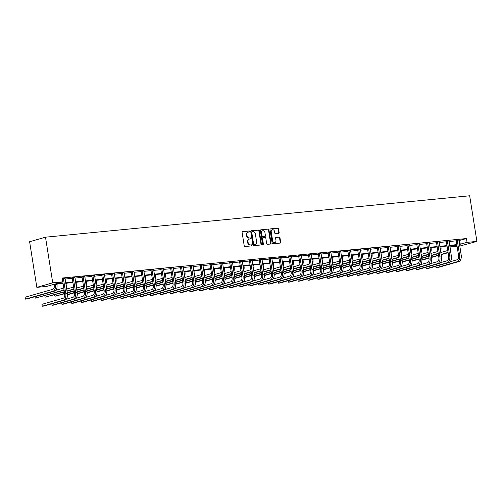 <?xml version="1.0" encoding="UTF-8"?>
<svg xmlns="http://www.w3.org/2000/svg" width="502" height="502" viewBox="0 0 502 502"><rect width="100%" height="100%" fill="white"/><g stroke="black" fill="none" stroke-linecap="round" stroke-linejoin="round"><path stroke-width="0.75" d="M249.701 231.441A0.533 0.433 74 0 0 249.187 230.958L242.604 231.598A0.759 0.621 74 0 0 242.102 232.407L244.229 245.842A0.759 0.621 74 0 0 244.97 246.532L251.552 245.886A0.533 0.433 74 0 0 251.383 244.844L250.536 244.926A2.428 1.983 74 0 1 248.17 242.73L247.994 241.613A2.428 1.983 74 0 1 249.312 239.084A2.428 1.983 74 0 1 249.601 239.027L250.448 238.946A0.533 0.433 74 0 0 250.285 237.898L249.431 237.986A2.428 1.983 74 0 1 247.072 235.789L246.896 234.666A2.428 1.983 74 0 1 248.208 232.144A2.428 1.983 74 0 1 248.496 232.087L249.35 232.006A0.533 0.433 74 0 0 249.701 231.441M249.136 232.024A0.533 0.433 74 0 0 248.754 231.083L242.34 231.704M251.339 245.905A0.533 0.433 74 0 0 250.956 244.963L250.536 244.926M250.241 238.965A0.533 0.433 74 0 0 249.858 238.023L249.431 237.986M278.654 233.424A0.759 0.621 74 0 0 279.156 232.614L278.56 228.849A0.759 0.621 74 0 0 277.819 228.159L270.509 228.874A0.759 0.621 74 0 0 270.007 229.684L272.14 243.119A0.759 0.621 74 0 0 272.875 243.803L280.185 243.087A0.759 0.621 74 0 0 280.687 242.284L279.965 237.728A0.759 0.621 74 0 0 279.225 237.044L276.1 237.352A0.759 0.621 74 0 0 275.598 238.155L275.956 240.414A2.027 1.657 74 0 1 274.858 242.529A2.027 1.657 74 0 1 272.642 240.74L271.243 231.893A2.027 1.657 74 0 1 272.341 229.778A2.027 1.657 74 0 1 274.556 231.566L274.789 233.041A0.759 0.621 74 0 0 275.529 233.731L278.654 233.424M458.903 240.577L466.452 238.557L467.055 242.359L476.9 241.399L469.671 195.774L45.5 237.189L29.612 241.732L36.841 287.357L46.686 286.397L53.494 284.452L63.076 283.517M466.452 238.557L61.972 278.058L62.574 281.854L52.729 282.821L45.5 237.189M259.296 230.732A0.759 0.621 74 0 0 258.555 230.041L251.245 230.757A0.759 0.621 74 0 0 250.743 231.566L252.87 245.001A0.759 0.621 74 0 0 253.61 245.685L260.921 244.97A0.759 0.621 74 0 0 261.423 244.167L259.296 230.732L258.863 230.851A0.759 0.621 74 0 0 258.128 230.167L250.981 230.864M260.877 229.816L268.187 229.1A0.759 0.621 74 0 1 268.928 229.79L271.055 243.225A0.759 0.621 74 0 1 270.553 244.028L267.422 244.336A0.759 0.621 74 0 1 266.688 243.652L265.822 238.199A0.759 0.621 74 0 0 265.087 237.515L263.01 237.716A0.759 0.621 74 0 0 262.508 238.525L263.406 244.198A0.533 0.433 74 0 1 262.54 244.286L260.375 230.625A0.759 0.621 74 0 1 260.877 229.816L260.701 229.866M476.9 241.399L459.776 246.062M457.09 246.325L451.166 246.902L456.92 245.258M450.972 245.641L451.166 246.902M459.506 244.38L467.055 242.359M62.574 281.854L55.766 283.799L63.007 283.097M65.687 282.833L72.853 282.137M75.532 281.873L82.698 281.17M85.378 280.913L92.544 280.21M95.223 279.947L102.389 279.25M105.069 278.986L112.235 278.29M114.914 278.026L122.08 277.33M124.76 277.066L131.926 276.364M134.605 276.106L141.771 275.403M144.45 275.14L151.617 274.443M154.296 274.18L161.462 273.483M164.141 273.22L171.307 272.523M173.987 272.26L181.153 271.557M183.832 271.3L190.998 270.597M193.678 270.333L200.844 269.637M203.523 269.373L210.689 268.677M213.369 268.413L220.535 267.71M223.214 267.453L230.38 266.75M233.06 266.493L240.226 265.79M242.905 265.527L250.071 264.83M252.751 264.567L259.917 263.87M262.596 263.606L269.762 262.904M272.442 262.646L279.608 261.944M282.287 261.68L289.453 260.984M292.133 260.72L299.299 260.023M301.978 259.76L309.144 259.063M311.824 258.8L318.99 258.097M321.669 257.84L328.835 257.137M331.515 256.873L338.681 256.177M341.36 255.913L348.526 255.217M351.205 254.953L358.372 254.257M361.051 253.993L368.217 253.29M370.896 253.033L378.062 252.33M380.742 252.067L387.908 251.37M390.587 251.107L397.753 250.41M400.433 250.147L407.599 249.45M410.278 249.187L417.444 248.484M420.124 248.226L427.29 247.524M429.969 247.26L437.135 246.564M439.815 246.3L446.981 245.603M449.66 245.34L456.826 244.637M52.729 282.821L36.841 287.357M456.889 245.064L449.729 245.76M447.044 246.024L439.884 246.72M437.198 246.984L430.038 247.687M427.353 247.944L420.193 248.647M417.507 248.91L410.347 249.607M407.662 249.87L400.502 250.567M397.816 250.831L390.656 251.527M387.971 251.791L380.811 252.493M378.125 252.751L370.965 253.454M368.28 253.717L361.12 254.414M358.434 254.677L351.274 255.374M348.589 255.637L341.429 256.334M338.743 256.597L331.584 257.3M328.898 257.557L321.738 258.26M319.052 258.524L311.893 259.22M309.207 259.484L302.047 260.18M299.361 260.444L292.202 261.14M289.516 261.404L282.356 262.107M279.67 262.364L272.511 263.067M269.825 263.33L262.665 264.027M259.98 264.29L252.82 264.987M250.134 265.251L242.974 265.953M240.289 266.211L233.129 266.913M230.443 267.171L223.283 267.873M220.598 268.137L213.438 268.834M210.752 269.097L203.592 269.794M200.907 270.057L193.747 270.76M191.061 271.017L183.901 271.72M181.216 271.984L174.056 272.68M171.37 272.944L164.21 273.64M161.531 273.904L154.365 274.6M151.686 274.864L144.52 275.567M141.84 275.824L134.674 276.527M131.995 276.79L124.829 277.487M122.149 277.75L114.983 278.447M112.304 278.71L105.138 279.407M102.458 279.67L95.292 280.373M92.613 280.631L85.447 281.333M82.767 281.597L75.601 282.293M72.922 282.557L65.756 283.253M459.65 240.502L460.252 244.305M65.091 279.03L72.25 278.334M74.93 278.07L82.096 277.368M84.775 277.11L91.941 276.407M94.621 276.144L101.787 275.447M104.466 275.184L111.632 274.487M114.312 274.224L121.478 273.527M124.157 273.264L131.323 272.561M134.003 272.304L141.169 271.601M143.848 271.337L151.014 270.641M153.694 270.377L160.86 269.681M163.539 269.417L170.705 268.721M173.385 268.457L180.551 267.754M183.23 267.497L190.396 266.794M193.075 266.531L200.242 265.834M202.921 265.571L210.087 264.874M212.766 264.61L219.932 263.914M222.612 263.65L229.778 262.948M232.457 262.69L239.623 261.988M242.303 261.724L249.469 261.027M252.148 260.764L259.314 260.067M261.994 259.804L269.16 259.101M271.839 258.844L279.005 258.141M281.685 257.884L288.851 257.181M291.53 256.917L298.696 256.221M301.376 255.957L308.542 255.261M311.221 254.997L318.387 254.294M321.067 254.037L328.233 253.334M330.912 253.071L338.078 252.374M340.758 252.111L347.924 251.414M350.603 251.151L357.769 250.454M360.449 250.191L367.615 249.488M370.294 249.23L377.46 248.528M380.139 248.264L387.306 247.568M389.985 247.304L397.151 246.607M399.83 246.344L406.996 245.647M409.676 245.384L416.842 244.681M419.521 244.424L426.687 243.721M429.367 243.457L436.533 242.761M439.212 242.497L446.378 241.801M449.058 241.537L456.224 240.841M456.067 240.358L458.853 240.025M446.222 241.324L449.008 240.985M436.376 242.284L439.162 241.945M426.531 243.244L429.317 242.905M416.685 244.204L419.471 243.872M406.84 245.164L409.626 244.832M396.994 246.131L399.78 245.792M387.149 247.091L389.935 246.752M377.303 248.051L380.089 247.712M367.458 249.011L370.244 248.678M357.612 249.971L360.398 249.638M347.767 250.937L350.553 250.598M337.921 251.897L340.707 251.558M328.076 252.857L330.862 252.525M318.23 253.817L321.016 253.485M308.385 254.784L311.171 254.445M298.539 255.744L301.325 255.405M288.694 256.704L291.48 256.365M278.848 257.664L281.635 257.331M269.003 258.624L271.789 258.292M259.157 259.59L261.944 259.252M249.312 260.551L252.098 260.212M239.467 261.511L242.253 261.172M229.621 262.471L232.407 262.138M219.776 263.431L222.562 263.098M209.93 264.397L212.716 264.058M200.085 265.357L202.871 265.018M190.239 266.317L193.025 265.978M180.394 267.277L183.18 266.945M170.548 268.237L173.334 267.905M160.703 269.204L163.489 268.865M150.857 270.164L153.643 269.825M141.012 271.124L143.798 270.785M131.166 272.084L133.952 271.751M121.321 273.044L124.107 272.712M111.475 274.01L114.261 273.672M101.63 274.97L104.416 274.632M91.784 275.931L94.571 275.598M81.939 276.891L84.725 276.558M72.093 277.857L74.88 277.518M62.079 278.729L65.034 278.478M248.208 232.144L247.781 232.263A2.428 1.983 74 0 0 246.463 234.792L246.896 234.666M249.005 238.105A2.428 1.983 74 0 1 246.645 235.909L246.463 234.792M249.312 239.084L248.879 239.203A2.428 1.983 74 0 0 247.568 241.732L247.994 241.613M250.103 245.045A2.428 1.983 74 0 1 247.743 242.855L247.568 241.732M260.758 244.989A0.759 0.621 74 0 0 260.99 244.286L258.863 230.851M252.092 231.736A0.533 0.433 74 0 0 251.74 232.3L253.61 244.091A0.533 0.433 74 0 0 254.125 244.574L255.022 244.487A2.428 1.983 74 0 0 255.311 244.43A2.428 1.983 74 0 0 256.629 241.901L255.349 233.844A2.428 1.983 74 0 0 252.989 231.648L252.092 231.736M251.966 231.773L251.665 231.855A0.533 0.433 74 0 0 251.314 232.42L251.74 232.3M255.311 244.43L254.884 244.556A2.428 1.983 74 0 1 254.596 244.606L253.698 244.694A0.533 0.433 74 0 1 253.177 244.217L251.314 232.42M260.613 229.922L268.187 229.1M270.39 244.047A0.759 0.621 74 0 0 270.622 243.344L268.495 229.91A0.759 0.621 74 0 0 267.761 229.226M262.835 237.766L262.584 237.841A0.759 0.621 74 0 0 262.082 238.651L262.979 244.323L263.406 244.198M262.885 244.738A0.533 0.433 74 0 0 262.979 244.323M264.93 232.545A2.027 1.657 74 0 0 262.715 230.757A2.027 1.657 74 0 0 261.611 232.872L262.107 235.99A0.759 0.621 74 0 0 262.847 236.674L264.918 236.473A0.759 0.621 74 0 0 265.42 235.664L264.93 232.545M262.715 230.757L262.282 230.882A2.027 1.657 74 0 0 261.184 232.991L261.611 232.872M264.667 236.542A0.759 0.621 74 0 1 264.491 236.593L262.414 236.793A0.759 0.621 74 0 1 261.68 236.109L261.184 232.991M272.341 229.778L271.908 229.903A2.027 1.657 74 0 0 270.81 232.018L271.243 231.893M274.858 242.529L274.425 242.648A2.027 1.657 74 0 1 272.209 240.86L270.81 232.018M280.022 243.106A0.759 0.621 74 0 0 280.26 242.403L279.539 237.854A0.759 0.621 74 0 0 278.798 237.17L275.836 237.459M278.491 233.443A0.759 0.621 74 0 0 278.729 232.74L278.127 228.968A0.759 0.621 74 0 0 277.393 228.284L270.245 228.981M54.235 284.383L54.316 284.891A3.865 2.209 84.4 0 1 52.773 289.309L25.1 297.215L25.401 299.117L53.074 291.204A5.798 3.313 -95.6 0 0 55.389 284.584L55.339 284.27M25.1 297.215L25.401 299.117L26.976 298.966L54.649 291.053A5.798 3.313 -95.6 0 0 56.964 284.427L56.921 284.119M63.321 278.51L62.367 279.049L64.708 293.839A3.865 2.209 84.4 0 1 63.164 298.257L41.936 304.325L42.237 306.226L63.465 300.158A5.798 3.313 -95.6 0 0 65.781 293.532L63.44 278.742M41.936 304.325L42.237 306.226L43.812 306.076L65.04 300.008A5.798 3.313 -95.6 0 0 67.362 293.381L65.059 278.34M62.367 279.049L62.192 278.698M66.484 287.841A5.798 3.313 -95.6 0 0 66.81 283.467L66.766 283.159M63.691 287.395A3.865 2.209 84.4 0 1 62.618 288.343L55.785 290.294M35.008 296.669L35.247 298.157L34.952 296.682M64.13 290.194L35.247 298.157L62.919 290.244A5.798 3.313 -95.6 0 0 64.024 289.522M76.329 286.88A5.798 3.313 -95.6 0 0 76.655 282.507L76.611 282.193M73.537 286.435A3.865 2.209 84.4 0 1 72.464 287.382L66.672 289.039M44.854 295.703L45.092 297.197L44.797 295.722M64.413 291.969L45.092 297.197L64.369 291.687M66.973 290.94L72.765 289.284A5.798 3.313 -95.6 0 0 73.869 288.562M67.017 291.223L73.976 289.234M73.166 277.55L72.213 278.083L74.553 292.879A3.865 2.209 84.4 0 1 73.01 297.297L66.182 299.248M51.844 303.779L52.082 305.266L73.311 299.198A5.798 3.313 -95.6 0 0 75.626 292.572L73.286 277.775M51.781 303.798L52.082 305.266L53.658 305.116L74.886 299.041A5.798 3.313 -95.6 0 0 77.208 292.421L74.905 277.38M72.213 278.083L72.031 277.738M83.012 276.583L82.058 277.123L84.399 291.919A3.865 2.209 84.4 0 1 82.855 296.337L76.028 298.288M61.69 302.819L61.928 304.306L83.156 298.238A5.798 3.313 -95.6 0 0 85.472 291.612L83.131 276.815M61.627 302.832L61.928 304.306L63.503 304.149L84.731 298.081A5.798 3.313 -95.6 0 0 87.053 291.461L84.75 276.414M82.058 277.123L81.876 276.778M86.175 285.92A5.798 3.313 -95.6 0 0 86.501 281.547L86.451 281.233M83.382 285.475A3.865 2.209 84.4 0 1 82.309 286.422L76.517 288.079M54.699 294.743L54.938 296.236L54.643 294.762M64.695 293.739L54.938 296.236L64.645 293.457M67.255 292.71L74.214 290.721M76.819 289.98L82.61 288.324A5.798 3.313 -95.6 0 0 83.715 287.602M67.299 292.999L74.258 291.009M76.862 290.263L83.821 288.273M92.857 275.623L91.904 276.163L94.244 290.959A3.865 2.209 84.4 0 1 92.701 295.371L85.873 297.328M71.535 301.853L71.773 303.346L93.002 297.272A5.798 3.313 -95.6 0 0 95.317 290.652L92.977 275.855M71.472 301.871L71.773 303.346L73.348 303.189L94.577 297.121A5.798 3.313 -95.6 0 0 96.899 290.495L94.596 275.454M91.904 276.163L91.722 275.818M96.02 284.954A5.798 3.313 -95.6 0 0 96.346 280.58L96.296 280.273M93.228 284.515A3.865 2.209 84.4 0 1 92.155 285.462L86.363 287.113M64.545 293.783L64.783 295.264L64.488 293.802M67.475 294.505L74.491 292.497M77.101 291.75L84.06 289.761M86.664 289.014L92.456 287.364A5.798 3.313 -95.6 0 0 93.56 286.636M67.481 294.799L74.541 292.779M77.145 292.032L84.104 290.043M86.708 289.303L93.667 287.313M102.703 274.663L101.749 275.203L104.09 289.999A3.865 2.209 84.4 0 1 102.546 294.41L95.719 296.362M81.38 300.893L81.619 302.386L102.847 296.312A5.798 3.313 -95.6 0 0 105.163 289.692L102.822 274.895M81.318 300.911L81.619 302.386L83.194 302.229L104.422 296.161A5.798 3.313 -95.6 0 0 106.744 289.535L104.441 274.494M101.749 275.203L101.567 274.851M105.866 283.994A5.798 3.313 -95.6 0 0 106.192 279.62L106.142 279.313M103.067 283.555A3.865 2.209 84.4 0 1 102 284.496L96.208 286.153M74.39 292.823L74.629 294.304L74.334 292.842M77.321 293.538L84.336 291.536M86.946 290.79L93.905 288.801M96.51 288.054L102.301 286.397A5.798 3.313 -95.6 0 0 103.406 285.676M77.327 293.833L84.386 291.819M86.99 291.072L93.949 289.083M96.553 288.336L103.512 286.347M112.548 273.703L111.595 274.236L113.935 289.033A3.865 2.209 84.4 0 1 112.392 293.45L105.564 295.402M91.226 299.932L91.464 301.42L112.693 295.352A5.798 3.313 -95.6 0 0 115.008 288.725L112.668 273.935M91.163 299.951L91.464 301.42L93.039 301.269L114.268 295.195A5.798 3.313 -95.6 0 0 116.59 288.575L114.287 273.534M111.595 274.236L111.413 273.891M115.711 283.034A5.798 3.313 -95.6 0 0 116.037 278.66L115.987 278.353M112.912 282.588A3.865 2.209 84.4 0 1 111.846 283.536L106.054 285.192M84.474 293.344L84.173 291.875M87.166 292.578L94.181 290.57M96.792 289.83L103.751 287.841M106.355 287.094L112.147 285.437A5.798 3.313 -95.6 0 0 113.251 284.716M87.172 292.873L94.232 290.859M96.836 290.112L103.795 288.123M106.399 287.376L113.358 285.387M84.236 291.863L84.474 293.337M122.394 272.743L121.44 273.276L123.781 288.073A3.865 2.209 84.4 0 1 122.237 292.49L115.41 294.442M101.071 298.972L101.31 300.46L122.538 294.392A5.798 3.313 -95.6 0 0 124.854 287.765L122.513 272.969M101.009 298.991L101.31 300.46L102.885 300.309L124.113 294.235A5.798 3.313 -95.6 0 0 126.435 287.615L124.132 272.573M121.44 273.276L121.258 272.931M125.556 282.074A5.798 3.313 -95.6 0 0 125.883 277.7L125.833 277.386M122.758 281.628A3.865 2.209 84.4 0 1 121.691 282.576L115.899 284.232M94.081 290.896L94.32 292.377L94.018 290.915M97.011 291.618L104.027 289.61M106.637 288.87L113.596 286.88M116.2 286.134L121.992 284.477A5.798 3.313 -95.6 0 0 123.097 283.755M97.018 291.913L104.077 289.899M106.681 289.152L113.64 287.163M116.244 286.416L123.203 284.427M132.239 271.777L131.286 272.316L133.626 287.113A3.865 2.209 84.4 0 1 132.082 291.53L125.255 293.482M110.917 298.012L111.155 299.499L132.384 293.432A5.798 3.313 -95.6 0 0 134.699 286.805L132.359 272.009M110.854 298.025L111.155 299.499L112.73 299.343L133.959 293.275A5.798 3.313 -95.6 0 0 136.28 286.648L133.978 271.607M131.286 272.316L131.104 271.971M135.402 281.114A5.798 3.313 -95.6 0 0 135.728 276.74L135.678 276.426M132.603 280.668A3.865 2.209 84.4 0 1 131.537 281.616L125.745 283.272M103.927 289.936L104.165 291.417L103.864 289.955M106.857 290.658L113.872 288.65M116.483 287.903L123.442 285.914M126.046 285.174L131.838 283.517A5.798 3.313 -95.6 0 0 132.942 282.795M106.863 290.953L113.923 288.932M116.527 288.192L123.486 286.203M126.09 285.456L133.049 283.467M142.085 270.816L141.131 271.356L143.472 286.153A3.865 2.209 84.4 0 1 141.928 290.564L135.101 292.522M120.762 297.046L121.001 298.539L142.229 292.465A5.798 3.313 -95.6 0 0 144.545 285.845L142.204 271.049M120.7 297.065L121.001 298.539L122.576 298.383L143.804 292.315A5.798 3.313 -95.6 0 0 146.126 285.688L143.823 270.647M141.131 271.356L140.949 271.011M145.247 280.147A5.798 3.313 -95.6 0 0 145.574 275.774L145.524 275.466M142.449 279.708A3.865 2.209 84.4 0 1 141.382 280.656L135.59 282.306M113.772 288.976L114.01 290.457L113.709 288.995M116.702 289.698L123.718 287.69M126.328 286.943L133.287 284.954M135.891 284.207L141.683 282.557A5.798 3.313 -95.6 0 0 142.788 281.829M116.709 289.993L123.768 287.972M126.372 287.226L133.331 285.236M135.935 284.496L142.894 282.507M151.93 269.856L150.976 270.396L153.317 285.192A3.865 2.209 84.4 0 1 151.773 289.604L144.946 291.555M130.608 296.086L130.846 297.573L152.075 291.505A5.798 3.313 -95.6 0 0 154.39 284.885L152.05 270.089M130.545 296.105L130.846 297.573L132.421 297.422L153.65 291.355A5.798 3.313 -95.6 0 0 155.971 284.728L153.668 269.687M150.976 270.396L150.795 270.045M155.093 279.187A5.798 3.313 -95.6 0 0 155.419 274.814L155.369 274.506M152.294 278.742A3.865 2.209 84.4 0 1 151.227 279.689L145.436 281.346M123.617 288.016L123.856 289.497L123.555 288.035M126.548 288.732L133.563 286.73M136.174 285.983L143.133 283.994M145.737 283.247L151.529 281.591A5.798 3.313 -95.6 0 0 152.633 280.869M126.554 289.026L133.614 287.012M136.218 286.265L143.177 284.276M145.781 283.53L152.74 281.54M161.776 268.896L160.822 269.43L163.163 284.226A3.865 2.209 84.4 0 1 161.619 288.644L154.792 290.595M140.453 295.126L140.692 296.613L161.92 290.545A5.798 3.313 -95.6 0 0 164.236 283.919L161.895 269.128M140.391 295.145L140.692 296.613L142.267 296.462L163.495 290.388A5.798 3.313 -95.6 0 0 165.817 283.768L163.514 268.727M160.822 269.43L160.64 269.085M164.938 278.227A5.798 3.313 -95.6 0 0 165.265 273.854L165.214 273.546M162.14 277.782A3.865 2.209 84.4 0 1 161.073 278.729L155.281 280.386M133.463 287.056L133.701 288.531L133.4 287.069M136.393 287.772L143.409 285.763M146.019 285.023L152.978 283.034M155.582 282.287L161.374 280.631A5.798 3.313 -95.6 0 0 162.479 279.909M136.4 288.066L143.459 286.052M146.063 285.305L153.022 283.316M155.626 282.57L162.585 280.58M171.621 267.936L170.667 268.47L173.008 283.266A3.865 2.209 84.4 0 1 171.464 287.684L164.637 289.635M150.299 294.166L150.537 295.653L171.766 289.585A5.798 3.313 -95.6 0 0 174.081 282.959L171.74 268.162M150.236 294.185L150.537 295.653L152.112 295.496L173.341 289.428A5.798 3.313 -95.6 0 0 175.662 282.808L173.359 267.767M170.667 268.47L170.485 268.124M174.784 277.267A5.798 3.313 -95.6 0 0 175.11 272.893L175.06 272.58M171.985 276.822A3.865 2.209 84.4 0 1 170.918 277.769L165.127 279.426M143.308 286.09L143.547 287.571L143.246 286.109M146.239 286.811L153.254 284.803M155.865 284.057L162.824 282.068M165.428 281.327L171.22 279.67A5.798 3.313 -95.6 0 0 172.324 278.949M146.245 287.106L153.305 285.086M155.909 284.345L162.868 282.356M165.472 281.609L172.431 279.62M181.467 266.97L180.513 267.51L182.853 282.306A3.865 2.209 84.4 0 1 181.31 286.724L174.483 288.675M160.144 293.206L160.383 294.693L181.611 288.625A5.798 3.313 -95.6 0 0 183.927 281.998L181.586 267.202M160.082 293.218L160.383 294.693L161.958 294.536L183.186 288.468A5.798 3.313 -95.6 0 0 185.508 281.842L183.205 266.8M180.513 267.51L180.331 267.164M184.629 276.301A5.798 3.313 -95.6 0 0 184.956 271.933L184.905 271.62M181.831 275.862A3.865 2.209 84.4 0 1 180.764 276.809L174.972 278.466M153.154 285.13L153.392 286.611L153.091 285.149M156.084 285.851L163.1 283.843M165.71 283.097L172.669 281.107M175.273 280.367L181.065 278.71A5.798 3.313 -95.6 0 0 182.17 277.989M156.091 286.146L163.15 284.126M165.754 283.385L172.713 281.396M175.317 280.649L182.276 278.66M191.312 266.01L190.358 266.549L192.699 281.346A3.865 2.209 84.4 0 1 191.155 285.757L184.328 287.715M169.99 292.239L170.228 293.733L191.457 287.659A5.798 3.313 -95.6 0 0 193.772 281.038L191.431 266.242M169.927 292.258L170.228 293.733L171.803 293.576L193.032 287.508A5.798 3.313 -95.6 0 0 195.353 280.882L193.05 265.84M190.358 266.549L190.176 266.198M194.475 275.341A5.798 3.313 -95.6 0 0 194.801 270.967L194.751 270.66M191.676 274.901A3.865 2.209 84.4 0 1 190.609 275.849L184.818 277.499M162.999 284.17L163.238 285.651L162.937 284.188M165.93 284.891L172.945 282.883M175.556 282.137L182.515 280.147M185.119 279.401L190.911 277.75A5.798 3.313 -95.6 0 0 192.015 277.022M165.936 285.186L172.995 283.166M175.6 282.419L182.559 280.43M185.163 279.689L192.122 277.7M201.158 265.05L200.204 265.589L202.544 280.38A3.865 2.209 84.4 0 1 201.001 284.797L194.174 286.749M179.835 291.279L180.067 292.766L201.302 286.698A5.798 3.313 -95.6 0 0 203.617 280.078L201.277 265.282M179.772 291.298L180.067 292.766L181.649 292.616L202.877 286.548A5.798 3.313 -95.6 0 0 205.199 279.921L202.896 264.88M200.204 265.589L200.022 265.238M204.32 274.381A5.798 3.313 -95.6 0 0 204.647 270.007L204.596 269.7M201.522 273.935A3.865 2.209 84.4 0 1 200.455 274.883L194.663 276.539M172.845 283.21L173.083 284.69L172.782 283.228M175.775 283.925L182.791 281.923M185.401 281.176L192.36 279.187M194.964 278.441L200.756 276.784A5.798 3.313 -95.6 0 0 201.86 276.062M175.782 284.22L182.841 282.206M185.445 281.459L192.404 279.47M195.008 278.723L201.967 276.734M211.003 264.09L210.049 264.623L212.39 279.419A3.865 2.209 84.4 0 1 210.846 283.837L204.019 285.789M189.681 290.319L189.913 291.806L211.147 285.738A5.798 3.313 -95.6 0 0 213.463 279.112L211.122 264.322M189.618 290.338L189.913 291.806L191.494 291.656L212.722 285.582A5.798 3.313 -95.6 0 0 215.044 278.961L212.741 263.92M210.049 264.623L209.867 264.278M214.166 273.421A5.798 3.313 -95.6 0 0 214.492 269.047L214.442 268.733M211.367 272.975A3.865 2.209 84.4 0 1 210.3 273.923L204.509 275.579M182.69 282.249L182.929 283.724L182.628 282.262M185.621 282.965L192.636 280.957M195.247 280.216L202.206 278.227M204.81 277.48L210.602 275.824A5.798 3.313 -95.6 0 0 211.706 275.102M185.627 283.26L192.686 281.245M195.291 280.499L202.25 278.51M204.854 277.763L211.813 275.774M220.849 263.13L219.895 263.663L222.235 278.459A3.865 2.209 84.4 0 1 220.692 282.877L213.865 284.829M199.526 289.359L199.758 290.846L220.993 284.778A5.798 3.313 -95.6 0 0 223.308 278.152L220.968 263.355M199.463 289.378L199.758 290.846L201.34 290.689L222.568 284.621A5.798 3.313 -95.6 0 0 224.89 278.001L222.587 262.954M219.895 263.663L219.713 263.318M224.011 272.46A5.798 3.313 -95.6 0 0 224.338 268.087L224.287 267.773M221.213 272.015A3.865 2.209 84.4 0 1 220.146 272.962L214.354 274.619M192.774 282.77L192.473 281.302M195.466 282.005L202.482 279.997M205.092 279.25L212.051 277.261M214.655 276.52L220.447 274.864A5.798 3.313 -95.6 0 0 221.551 274.142M195.473 282.3L202.532 280.279M205.136 279.539L212.095 277.55M214.699 276.803L221.658 274.814M192.536 281.283L192.774 282.764M230.694 262.163L229.74 262.703L232.081 277.499A3.865 2.209 84.4 0 1 230.537 281.917L223.704 283.868M209.372 288.399L209.604 289.886L230.838 283.818A5.798 3.313 -95.6 0 0 233.154 277.192L230.813 262.395M209.309 288.412L209.604 289.886L211.185 289.729L232.413 283.661A5.798 3.313 -95.6 0 0 234.735 277.035L232.432 261.994M229.74 262.703L229.558 262.358M233.857 271.494A5.798 3.313 -95.6 0 0 234.183 267.127L234.133 266.813M231.058 271.055A3.865 2.209 84.4 0 1 229.991 272.002L224.199 273.659M202.381 280.323L202.62 281.804L202.319 280.342M205.312 281.045L212.327 279.037M214.938 278.29L221.897 276.301M224.501 275.554L230.292 273.904A5.798 3.313 -95.6 0 0 231.397 273.176M205.318 281.34L212.377 279.319M214.981 278.579L221.94 276.583M224.545 275.843L231.504 273.854M240.54 261.203L239.586 261.743L241.926 276.539A3.865 2.209 84.4 0 1 240.383 280.951L233.549 282.908M219.217 287.433L219.449 288.926L240.684 282.852A5.798 3.313 -95.6 0 0 242.999 276.232L240.659 261.435M219.154 287.451L219.449 288.926L221.031 288.769L242.259 282.701A5.798 3.313 -95.6 0 0 244.581 276.075L242.278 261.034M239.586 261.743L239.404 261.391M243.702 270.534A5.798 3.313 -95.6 0 0 244.028 266.16L243.978 265.853M240.904 270.095A3.865 2.209 84.4 0 1 239.837 271.042L234.045 272.693M212.227 279.363L212.465 280.844L212.164 279.382M215.157 280.085L222.173 278.077M224.783 277.33L231.742 275.341M234.346 274.594L240.138 272.944A5.798 3.313 -95.6 0 0 241.242 272.216M215.163 280.373L222.223 278.359M224.827 277.612L231.786 275.623M234.39 274.883L241.349 272.893M250.385 260.243L249.431 260.783L251.772 275.573A3.865 2.209 84.4 0 1 250.228 279.99L243.395 281.942M229.063 286.473L229.295 287.96L250.529 281.892A5.798 3.313 -95.6 0 0 252.845 275.272L250.504 260.475M229 286.491L229.295 287.96L230.876 287.809L252.104 281.741A5.798 3.313 -95.6 0 0 254.426 275.115L252.123 260.074M249.431 260.783L249.249 260.431M253.548 269.574A5.798 3.313 -95.6 0 0 253.874 265.2L253.824 264.893M250.749 269.128A3.865 2.209 84.4 0 1 249.682 270.076L243.89 271.733M222.311 279.884L222.009 278.422M225.003 279.118L232.018 277.117M234.629 276.37L241.587 274.381M244.192 273.634L249.983 271.977A5.798 3.313 -95.6 0 0 251.088 271.256M225.009 279.413L232.068 277.399M234.672 276.652L241.631 274.663M244.236 273.916L251.195 271.927M222.072 278.403L222.311 279.878M260.231 259.283L259.277 259.816L261.617 274.613A3.865 2.209 84.4 0 1 260.074 279.03L253.24 280.982M238.908 285.512L239.14 287L260.375 280.932A5.798 3.313 -95.6 0 0 262.69 274.305L260.35 259.509M238.845 285.531L239.14 287L240.722 286.849L261.95 280.775A5.798 3.313 -95.6 0 0 264.272 274.155L261.969 259.114M259.277 259.816L259.095 259.471M263.393 268.614A5.798 3.313 -95.6 0 0 263.719 264.24L263.669 263.926M260.594 268.168A3.865 2.209 84.4 0 1 259.528 269.116L253.736 270.773M231.918 277.437L232.156 278.917L231.855 277.455M234.848 278.158L241.864 276.15M244.474 275.41L251.433 273.421M254.037 272.674L259.829 271.017A5.798 3.313 -95.6 0 0 260.933 270.296M234.854 278.453L241.908 276.439M244.518 275.692L251.477 273.703M254.081 272.956L261.04 270.967M270.076 258.317L269.122 258.856L271.463 273.653A3.865 2.209 84.4 0 1 269.919 278.07L263.086 280.022M248.754 284.552L248.986 286.04L270.22 279.972A5.798 3.313 -95.6 0 0 272.536 273.345L270.195 258.549M248.691 284.571L248.986 286.04L250.567 285.883L271.795 279.815A5.798 3.313 -95.6 0 0 274.111 273.195L271.814 258.147M269.122 258.856L268.94 258.511M273.239 267.654A5.798 3.313 -95.6 0 0 273.565 263.28L273.515 262.966M270.44 267.208A3.865 2.209 84.4 0 1 269.373 268.156L263.581 269.812M241.763 276.476L242.002 277.957L241.7 276.495M244.694 277.198L251.709 275.19M254.319 274.443L261.278 272.454M263.883 271.714L269.674 270.057A5.798 3.313 -95.6 0 0 270.779 269.336M244.7 277.493L251.753 275.472M254.363 274.732L261.322 272.743M263.926 271.996L270.885 270.007M279.921 257.357L278.968 257.896L281.308 272.693A3.865 2.209 84.4 0 1 279.765 277.11L272.931 279.062M258.599 283.586L258.831 285.08L280.066 279.005A5.798 3.313 -95.6 0 0 282.381 272.385L280.041 257.589M258.536 283.605L258.831 285.08L260.412 284.923L281.641 278.855A5.798 3.313 -95.6 0 0 283.956 272.228L281.66 257.187M278.968 257.896L278.786 257.551M283.084 266.688A5.798 3.313 -95.6 0 0 283.41 262.32L283.36 262.006M280.285 266.248A3.865 2.209 84.4 0 1 279.219 267.196L273.427 268.846M251.609 275.516L251.847 276.997L251.546 275.535M254.539 276.238L261.555 274.23M264.165 273.483L271.124 271.494M273.728 270.747L279.514 269.097A5.798 3.313 -95.6 0 0 280.624 268.369M254.545 276.533L261.598 274.512M264.209 273.766L271.168 271.777M273.772 271.036L280.731 269.047M289.767 256.397L288.813 256.936L291.154 271.733A3.865 2.209 84.4 0 1 289.61 276.144L282.777 278.095M268.445 282.626L268.677 284.119L289.911 278.045A5.798 3.313 -95.6 0 0 292.227 271.425L289.886 256.629M268.382 282.645L268.677 284.119L270.258 283.963L291.486 277.895A5.798 3.313 -95.6 0 0 293.802 271.268L291.505 256.227M288.813 256.936L288.631 256.585M292.93 265.727A5.798 3.313 -95.6 0 0 293.256 261.354L293.206 261.046M290.131 265.288A3.865 2.209 84.4 0 1 289.064 266.236L283.272 267.886M261.454 274.556L261.693 276.037L261.391 274.575M264.385 275.278L271.4 273.27M274.01 272.523L280.969 270.534M283.574 269.787L289.359 268.131A5.798 3.313 -95.6 0 0 290.47 267.409M264.391 275.567L271.444 273.552M274.054 272.806L281.013 270.816M283.617 270.076L290.576 268.081M299.612 255.436L298.659 255.976L300.999 270.766A3.865 2.209 84.4 0 1 299.456 275.184L292.622 277.135M278.29 281.666L278.522 283.153L299.757 277.085A5.798 3.313 -95.6 0 0 302.072 270.459L299.732 255.669M278.227 281.685L278.522 283.153L280.103 283.002L301.332 276.935A5.798 3.313 -95.6 0 0 303.647 270.308L301.351 255.267M298.659 255.976L298.477 255.625M302.775 264.767A5.798 3.313 -95.6 0 0 303.101 260.394L303.051 260.086M299.976 264.322A3.865 2.209 84.4 0 1 298.903 265.269L293.118 266.926M271.532 275.077L271.237 273.609M274.23 274.312L281.245 272.31M283.856 271.563L290.815 269.574M293.419 268.827L299.205 267.171A5.798 3.313 -95.6 0 0 300.315 266.449M274.236 274.607L281.289 272.592M283.9 271.846L290.859 269.856M293.463 269.11L300.422 267.12M271.3 273.596L271.538 275.071M309.458 254.476L308.504 255.01L310.845 269.806A3.865 2.209 84.4 0 1 309.301 274.224L302.468 276.175M288.135 280.706L288.368 282.193L309.602 276.125A5.798 3.313 -95.6 0 0 311.918 269.499L309.577 254.702M288.073 280.725L288.368 282.193L289.949 282.042L311.177 275.968A5.798 3.313 -95.6 0 0 313.493 269.348L311.196 254.307M308.504 255.01L308.322 254.665M312.62 263.807A5.798 3.313 -95.6 0 0 312.947 259.434L312.897 259.12M309.822 263.362A3.865 2.209 84.4 0 1 308.749 264.309L302.963 265.966M281.145 272.63L281.384 274.111L281.082 272.649M284.076 273.352L291.091 271.344M293.701 270.603L300.66 268.614M303.264 267.867L309.05 266.211A5.798 3.313 -95.6 0 0 310.161 265.489M284.082 273.646L291.135 271.632M293.745 270.885L300.704 268.896M303.308 268.15L310.267 266.16M319.303 253.51L318.35 254.05L320.69 268.846A3.865 2.209 84.4 0 1 319.147 273.264L312.313 275.215M297.981 279.746L298.213 281.233L319.448 275.165A5.798 3.313 -95.6 0 0 321.763 268.539L319.423 253.742M297.918 279.758L298.213 281.233L299.794 281.076L321.023 275.008A5.798 3.313 -95.6 0 0 323.338 268.382L321.042 253.341M318.35 254.05L318.168 253.705M322.466 262.847A5.798 3.313 -95.6 0 0 322.792 258.474L322.742 258.16M319.667 262.402A3.865 2.209 84.4 0 1 318.594 263.349L312.809 265.006M290.991 271.67L291.223 273.151L290.928 271.689M293.921 272.391L300.936 270.383M303.547 269.637L310.506 267.648M313.11 266.907L318.895 265.251A5.798 3.313 -95.6 0 0 320.006 264.529M293.927 272.686L300.98 270.666M303.591 269.925L310.55 267.936M313.154 267.19L320.113 265.2M329.149 252.55L328.189 253.09L330.536 267.886A3.865 2.209 84.4 0 1 328.992 272.297L322.158 274.255M307.826 278.779L308.059 280.273L329.293 274.199A5.798 3.313 -95.6 0 0 331.609 267.579L329.268 252.782M307.764 278.798L308.059 280.273L309.64 280.116L330.868 274.048A5.798 3.313 -95.6 0 0 333.184 267.422L330.887 252.38M328.189 253.09L328.013 252.744M332.311 261.881A5.798 3.313 -95.6 0 0 332.638 257.507L332.588 257.2M329.513 261.442A3.865 2.209 84.4 0 1 328.44 262.389L322.654 264.039M301.068 272.197L300.773 270.729M303.766 271.431L310.782 269.423M313.392 268.677L320.345 266.688M322.955 265.941L328.741 264.29A5.798 3.313 -95.6 0 0 329.852 263.563M303.773 271.726L310.826 269.706M313.436 268.959L320.395 266.97M322.999 266.229L329.958 264.24M300.836 270.71L301.068 272.191M338.994 251.59L338.034 252.129L340.381 266.926A3.865 2.209 84.4 0 1 338.837 271.337L332.004 273.289M317.672 277.819L317.904 279.307L339.139 273.239A5.798 3.313 -95.6 0 0 341.454 266.618L339.114 251.822M317.609 277.838L317.904 279.307L319.485 279.156L340.714 273.088A5.798 3.313 -95.6 0 0 343.029 266.462L340.732 251.42M338.034 252.129L337.859 251.778M342.157 260.921A5.798 3.313 -95.6 0 0 342.483 256.547L342.433 256.24M339.358 260.475A3.865 2.209 84.4 0 1 338.285 261.423L332.5 263.079M310.682 269.75L310.914 271.231L310.619 269.769M313.612 270.465L320.627 268.463M323.238 267.717L330.19 265.727M332.801 264.981L338.586 263.324A5.798 3.313 -95.6 0 0 339.697 262.602M313.618 270.76L320.671 268.746M323.282 267.999L330.241 266.01M332.845 265.263L339.804 263.274M348.84 250.63L347.88 251.163L350.227 265.96A3.865 2.209 84.4 0 1 348.683 270.377L341.849 272.329M327.517 276.859L327.75 278.346L348.984 272.279A5.798 3.313 -95.6 0 0 351.3 265.652L348.959 250.862M327.455 276.878L327.75 278.346L329.331 278.196L350.559 272.122A5.798 3.313 -95.6 0 0 352.875 265.502L350.578 250.46M347.88 251.163L347.704 250.818M352.002 259.961A5.798 3.313 -95.6 0 0 352.329 255.587L352.278 255.28M349.204 259.515A3.865 2.209 84.4 0 1 348.131 260.463L342.345 262.119M320.527 268.79L320.759 270.264L320.464 268.802M323.457 269.505L330.473 267.497M333.083 266.757L340.036 264.767M342.646 264.021L348.432 262.364A5.798 3.313 -95.6 0 0 349.543 261.642M323.464 269.8L330.517 267.786M333.127 267.039L340.086 265.05M342.69 264.303L349.649 262.314M358.685 249.67L357.725 250.203L360.072 265A3.865 2.209 84.4 0 1 358.528 269.417L351.695 271.369M337.363 275.899L337.595 277.386L358.83 271.318A5.798 3.313 -95.6 0 0 361.145 264.692L358.804 249.896M337.3 275.918L337.595 277.386L339.176 277.236L360.405 271.162A5.798 3.313 -95.6 0 0 362.72 264.541L360.423 249.5M357.725 250.203L357.549 249.858M361.848 259.001A5.798 3.313 -95.6 0 0 362.174 254.627L362.124 254.313M359.049 258.555A3.865 2.209 84.4 0 1 357.976 259.503L352.191 261.159M330.605 269.31L330.31 267.842M333.303 268.545L340.318 266.537M342.929 265.796L349.881 263.807M352.492 263.061L358.277 261.404A5.798 3.313 -95.6 0 0 359.388 260.682M333.309 268.84L340.362 266.826M342.973 266.079L349.932 264.09M352.536 263.343L359.495 261.354M330.372 267.823L330.605 269.304M368.531 248.703L367.571 249.243L369.918 264.039A3.865 2.209 84.4 0 1 368.374 268.457L361.54 270.409M347.208 274.939L347.44 276.426L368.675 270.358A5.798 3.313 -95.6 0 0 370.991 263.732L368.65 248.936M347.146 274.952L347.44 276.426L349.022 276.269L370.25 270.202A5.798 3.313 -95.6 0 0 372.566 263.575L370.269 248.534M367.571 249.243L367.395 248.898M371.693 258.041A5.798 3.313 -95.6 0 0 372.02 253.667L371.969 253.353M368.895 257.595A3.865 2.209 84.4 0 1 367.822 258.543L362.036 260.199M340.218 266.863L340.45 268.344L340.155 266.882M343.148 267.585L350.164 265.577M352.774 264.83L359.727 262.841M362.337 262.1L368.123 260.444A5.798 3.313 -95.6 0 0 369.234 259.722M343.155 267.88L350.208 265.859M352.818 265.119L359.777 263.13M362.381 262.383L369.34 260.394M378.376 247.743L377.416 248.283L379.763 263.079A3.865 2.209 84.4 0 1 378.219 267.491L371.386 269.448M357.054 273.973L357.286 275.466L378.521 269.392A5.798 3.313 -95.6 0 0 380.836 262.772L378.489 247.975M356.991 273.992L357.286 275.466L358.867 275.309L380.096 269.241A5.798 3.313 -95.6 0 0 382.411 262.615L380.114 247.574M377.416 248.283L377.24 247.938M381.539 257.074A5.798 3.313 -95.6 0 0 381.865 252.701L381.815 252.393M378.74 256.635A3.865 2.209 84.4 0 1 377.667 257.582L371.882 259.233M350.063 265.903L350.296 267.384L350.001 265.922M352.994 266.625L360.009 264.617M362.62 263.87L369.572 261.881M372.183 261.134L377.968 259.484A5.798 3.313 -95.6 0 0 379.079 258.756M353 266.92L360.053 264.899M362.664 264.152L369.623 262.163M372.227 261.423L379.186 259.434M388.222 246.783L387.262 247.323L389.608 262.113A3.865 2.209 84.4 0 1 388.065 266.531L381.231 268.482M366.899 273.013L367.131 274.5L388.366 268.432A5.798 3.313 -95.6 0 0 390.681 261.812L388.335 247.015M366.837 273.032L367.131 274.5L368.713 274.349L389.941 268.281A5.798 3.313 -95.6 0 0 392.257 261.655L389.96 246.614M387.262 247.323L387.086 246.971M391.384 256.114A5.798 3.313 -95.6 0 0 391.711 251.74L391.66 251.433M388.586 255.669A3.865 2.209 84.4 0 1 387.513 256.616L381.727 258.273M359.909 264.943L360.141 266.424L359.846 264.962M362.839 265.658L369.855 263.657M372.465 262.91L379.418 260.921M382.028 260.174L387.814 258.517A5.798 3.313 -95.6 0 0 388.924 257.796M362.846 265.953L369.899 263.939M372.509 263.192L379.468 261.203M382.072 260.456L389.031 258.467M398.067 245.823L397.107 246.356L399.454 261.153A3.865 2.209 84.4 0 1 397.91 265.571L391.077 267.522M376.745 272.053L376.977 273.54L398.212 267.472A5.798 3.313 -95.6 0 0 400.527 260.845L398.18 246.055M376.682 272.071L376.977 273.54L378.558 273.389L399.787 267.315A5.798 3.313 -95.6 0 0 402.102 260.695L399.805 245.654M397.107 246.356L396.931 246.011M401.23 255.154A5.798 3.313 -95.6 0 0 401.556 250.78L401.506 250.473M398.431 254.709A3.865 2.209 84.4 0 1 397.358 255.656L391.573 257.313M369.754 263.983L369.987 265.458L369.692 263.996M372.685 264.698L379.7 262.69M382.311 261.95L389.263 259.961M391.874 259.214L397.659 257.557A5.798 3.313 -95.6 0 0 398.77 256.836M372.691 264.993L379.744 262.979M382.355 262.232L389.314 260.243M391.918 259.496L398.877 257.507M407.913 244.863L406.953 245.396L409.299 260.193A3.865 2.209 84.4 0 1 407.756 264.61L400.922 266.562M386.59 271.093L386.822 272.58L408.057 266.512A5.798 3.313 -95.6 0 0 410.372 259.885L408.026 245.089M386.527 271.111L386.822 272.58L388.404 272.423L409.632 266.355A5.798 3.313 -95.6 0 0 411.947 259.735L409.651 244.687M406.953 245.396L406.777 245.051M411.075 254.194A5.798 3.313 -95.6 0 0 411.402 249.82L411.351 249.507M408.277 253.748A3.865 2.209 84.4 0 1 407.204 254.696L401.418 256.353M379.6 263.017L379.832 264.498L379.537 263.035M382.53 263.738L389.546 261.73M392.15 260.984L399.109 258.994M401.719 258.254L407.505 256.597A5.798 3.313 -95.6 0 0 408.615 255.876M382.537 264.033L389.59 262.013M392.2 261.272L399.159 259.283M401.763 258.536L408.722 256.547M417.758 243.897L416.798 244.436L419.145 259.233A3.865 2.209 84.4 0 1 417.601 263.65L410.768 265.602M396.436 270.132L396.668 271.62L417.902 265.552A5.798 3.313 -95.6 0 0 420.218 258.925L417.871 244.129M396.373 270.145L396.668 271.62L398.249 271.463L419.477 265.395A5.798 3.313 -95.6 0 0 421.793 258.768L419.496 243.727M416.798 244.436L416.622 244.091M420.921 253.228A5.798 3.313 -95.6 0 0 421.247 248.86L421.197 248.546M418.122 252.788A3.865 2.209 84.4 0 1 417.049 253.736L411.263 255.392M389.445 262.057L389.677 263.537L389.383 262.075M392.376 262.778L399.391 260.77M401.995 260.023L408.954 258.034M411.565 257.294L417.35 255.637A5.798 3.313 -95.6 0 0 418.461 254.909M392.382 263.073L399.435 261.053M402.046 260.312L409.004 258.323M411.609 257.576L418.568 255.587M427.604 242.937L426.644 243.476L428.99 258.273A3.865 2.209 84.4 0 1 427.447 262.684L420.613 264.642M406.281 269.166L406.513 270.66L427.748 264.585A5.798 3.313 -95.6 0 0 430.063 257.965L427.717 243.169M406.218 269.185L406.513 270.66L408.095 270.503L429.323 264.435A5.798 3.313 -95.6 0 0 431.638 257.808L429.342 242.767M426.644 243.476L426.468 243.125M430.76 252.268A5.798 3.313 -95.6 0 0 431.092 247.894L431.042 247.586M427.968 251.828A3.865 2.209 84.4 0 1 426.895 252.776L421.109 254.426M399.291 261.096L399.523 262.577L399.228 261.115M402.221 261.818L409.237 259.81M411.841 259.063L418.8 257.074M421.41 256.327L427.196 254.677A5.798 3.313 -95.6 0 0 428.306 253.949M402.227 262.107L409.281 260.092M411.891 259.346L418.85 257.357M421.454 256.616L428.413 254.627M437.449 241.977L436.489 242.516L438.836 257.306A3.865 2.209 84.4 0 1 437.292 261.724L430.459 263.675M416.127 268.206L416.359 269.693L437.593 263.625A5.798 3.313 -95.6 0 0 439.909 257.005L437.562 242.209M416.064 268.225L416.359 269.693L417.94 269.543L439.168 263.475A5.798 3.313 -95.6 0 0 441.484 256.848L439.187 241.807M436.489 242.516L436.313 242.165M440.605 251.307A5.798 3.313 -95.6 0 0 440.938 246.934L440.888 246.626M437.813 250.862A3.865 2.209 84.4 0 1 436.74 251.809L430.954 253.466M409.136 260.136L409.368 261.617L409.074 260.155M412.067 260.852L419.082 258.85M421.686 258.103L428.645 256.114M431.256 255.367L437.041 253.711A5.798 3.313 -95.6 0 0 438.152 252.989M412.073 261.147L419.126 259.132M421.736 258.386L428.695 256.397M431.3 255.65L438.259 253.661M447.295 241.016L446.334 241.55L448.681 256.346A3.865 2.209 84.4 0 1 447.138 260.764L440.304 262.715M425.972 267.246L426.204 268.733L447.439 262.665A5.798 3.313 -95.6 0 0 449.754 256.039L447.407 241.242M425.909 267.265L426.204 268.733L427.786 268.583L449.014 262.508A5.798 3.313 -95.6 0 0 451.329 255.888L449.033 240.847M446.334 241.55L446.159 241.205M450.451 250.347A5.798 3.313 -95.6 0 0 450.783 245.974L450.733 245.66M447.658 249.902A3.865 2.209 84.4 0 1 446.585 250.849L440.8 252.506M418.982 259.176L419.214 260.651L418.919 259.189M421.912 259.892L428.928 257.884M431.532 257.143L438.491 255.154M441.101 254.407L446.887 252.751A5.798 3.313 -95.6 0 0 447.997 252.029M421.918 260.187L428.972 258.172M431.582 257.426L438.541 255.436M441.145 254.69L448.104 252.701M457.14 240.05L456.18 240.59L458.527 255.386A3.865 2.209 84.4 0 1 456.983 259.804L450.15 261.755M435.818 266.286L436.05 267.773L457.284 261.705A5.798 3.313 -95.6 0 0 459.6 255.079L457.253 240.282M435.755 266.305L436.05 267.773L437.631 267.616L458.859 261.548A5.798 3.313 -95.6 0 0 461.175 254.928L458.878 239.881M456.18 240.59L456.004 240.245M248.754 231.083L249.187 230.958M250.956 244.963L251.383 244.844M249.858 238.023L250.285 237.898M246.645 235.909L247.072 235.789M247.743 242.855L248.17 242.73M260.99 244.286L261.423 244.167M258.128 230.167L258.555 230.041M253.177 244.217L253.61 244.091M253.698 244.694L254.125 244.574M254.596 244.606L255.022 244.487M268.495 229.91L268.928 229.79M270.622 243.344L271.055 243.225M262.082 238.651L262.508 238.525M261.68 236.109L262.107 235.99M262.414 236.793L262.847 236.674M264.491 236.593L264.918 236.473M272.209 240.86L272.642 240.74M278.798 237.17L279.225 237.044M279.539 237.854L279.965 237.728M280.26 242.403L280.687 242.284M277.393 228.284L277.819 228.159M278.127 228.968L278.56 228.849M278.729 232.74L279.156 232.614M55.389 284.584L56.964 284.427M53.074 291.204L54.649 291.053M65.781 293.532L67.362 293.381M63.465 300.158L65.04 300.008M65.806 283.567L66.81 283.467M62.919 290.244L64.118 290.131M75.651 282.607L76.655 282.507M72.765 289.284L73.963 289.165M75.626 292.572L77.208 292.421M73.311 299.198L74.886 299.041M85.472 291.612L87.053 291.461M83.156 298.238L84.731 298.081M85.497 281.641L86.501 281.547M82.61 288.324L83.809 288.204M95.317 290.652L96.899 290.495M93.002 297.272L94.577 297.121M95.342 280.681L96.346 280.58M92.456 287.364L93.654 287.244M105.163 289.692L106.744 289.535M102.847 296.312L104.422 296.161M105.188 279.721L106.192 279.62M102.301 286.397L103.5 286.284M115.008 288.725L116.59 288.575M112.693 295.352L114.268 295.195M115.033 278.761L116.037 278.66M112.147 285.437L113.345 285.324M124.854 287.765L126.435 287.615M122.538 294.392L124.113 294.235M124.879 277.801L125.883 277.7M121.992 284.477L123.191 284.358M134.699 286.805L136.28 286.648M132.384 293.432L133.959 293.275M134.724 276.834L135.728 276.74M131.838 283.517L133.036 283.398M144.545 285.845L146.126 285.688M142.229 292.465L143.804 292.315M144.57 275.874L145.574 275.774M141.683 282.557L142.882 282.438M154.39 284.885L155.971 284.728M152.075 291.505L153.65 291.355M154.415 274.914L155.419 274.814M151.529 281.591L152.727 281.478M164.236 283.919L165.817 283.768M161.92 290.545L163.495 290.388M164.261 273.954L165.265 273.854M161.374 280.631L162.573 280.511M174.081 282.959L175.662 282.808M171.766 289.585L173.341 289.428M174.106 272.988L175.11 272.893M171.22 279.67L172.418 279.551M183.927 281.998L185.508 281.842M181.611 288.625L183.186 288.468M183.952 272.028L184.956 271.933M181.065 278.71L182.264 278.591M193.772 281.038L195.353 280.882M191.457 287.659L193.032 287.508M193.797 271.067L194.801 270.967M190.911 277.75L192.109 277.631M203.617 280.078L205.199 279.921M201.302 286.698L202.877 286.548M203.643 270.107L204.647 270.007M200.756 276.784L201.955 276.671M213.463 279.112L215.044 278.961M211.147 285.738L212.722 285.582M213.488 269.147L214.492 269.047M210.602 275.824L211.8 275.705M223.308 278.152L224.89 278.001M220.993 284.778L222.568 284.621M223.334 268.181L224.338 268.087M220.447 274.864L221.646 274.745M233.154 277.192L234.735 277.035M230.838 283.818L232.413 283.661M233.179 267.221L234.183 267.127M230.292 273.904L231.491 273.785M242.999 276.232L244.581 276.075M240.684 282.852L242.259 282.701M243.024 266.261L244.028 266.16M240.138 272.944L241.337 272.824M252.845 275.272L254.426 275.115M250.529 281.892L252.104 281.741M252.87 265.301L253.874 265.2M249.983 271.977L251.182 271.864M262.69 274.305L264.272 274.155M260.375 280.932L261.95 280.775M262.715 264.341L263.719 264.24M259.829 271.017L261.027 270.898M272.536 273.345L274.111 273.195M270.22 279.972L271.795 279.815M272.561 263.374L273.565 263.28M269.674 270.057L270.873 269.938M282.381 272.385L283.956 272.228M280.066 279.005L281.641 278.855M282.406 262.414L283.41 262.32M279.514 269.097L280.718 268.978M292.227 271.425L293.802 271.268M289.911 278.045L291.486 277.895M292.252 261.454L293.256 261.354M289.359 268.131L290.564 268.018M302.072 270.459L303.647 270.308M299.757 277.085L301.332 276.935M302.097 260.494L303.101 260.394M299.205 267.171L300.409 267.058M311.918 269.499L313.493 269.348M309.602 276.125L311.177 275.968M311.943 259.534L312.947 259.434M309.05 266.211L310.255 266.091M321.763 268.539L323.338 268.382M319.448 275.165L321.023 275.008M321.788 258.568L322.792 258.474M318.895 265.251L320.1 265.131M331.609 267.579L333.184 267.422M329.293 274.199L330.868 274.048M331.634 257.608L332.638 257.507M328.741 264.29L329.946 264.171M341.454 266.618L343.029 266.462M339.139 273.239L340.714 273.088M341.479 256.647L342.483 256.547M338.586 263.324L339.791 263.211M351.3 265.652L352.875 265.502M348.984 272.279L350.559 272.122M351.325 255.687L352.329 255.587M348.432 262.364L349.637 262.245M361.145 264.692L362.72 264.541M358.83 271.318L360.405 271.162M361.17 254.727L362.174 254.627M358.277 261.404L359.482 261.285M370.991 263.732L372.566 263.575M368.675 270.358L370.25 270.202M371.016 253.761L372.02 253.667M368.123 260.444L369.328 260.325M380.836 262.772L382.411 262.615M378.521 269.392L380.096 269.241M380.861 252.801L381.865 252.701M377.968 259.484L379.173 259.365M390.681 261.812L392.257 261.655M388.366 268.432L389.941 268.281M390.707 251.841L391.711 251.74M387.814 258.517L389.019 258.404M400.527 260.845L402.102 260.695M398.212 267.472L399.787 267.315M400.552 250.881L401.556 250.78M397.659 257.557L398.864 257.438M410.372 259.885L411.947 259.735M408.057 266.512L409.632 266.355M410.398 249.914L411.402 249.82M407.505 256.597L408.71 256.478M420.218 258.925L421.793 258.768M417.902 265.552L419.477 265.395M420.243 248.954L421.247 248.86M417.35 255.637L418.555 255.518M430.063 257.965L431.638 257.808M427.748 264.585L429.323 264.435M430.088 247.994L431.092 247.894M427.196 254.677L428.401 254.558M439.909 257.005L441.484 256.848M437.593 263.625L439.168 263.475M439.934 247.034L440.938 246.934M437.041 253.711L438.246 253.598M449.754 256.039L451.329 255.888M447.439 262.665L449.014 262.508M449.779 246.074L450.783 245.974M446.887 252.751L448.091 252.631M459.6 255.079L461.175 254.928M457.284 261.705L458.859 261.548M251.602 231.868L252.029 231.748M262.49 237.86L262.922 237.735M264.579 236.574L265.012 236.455"/></g></svg>
